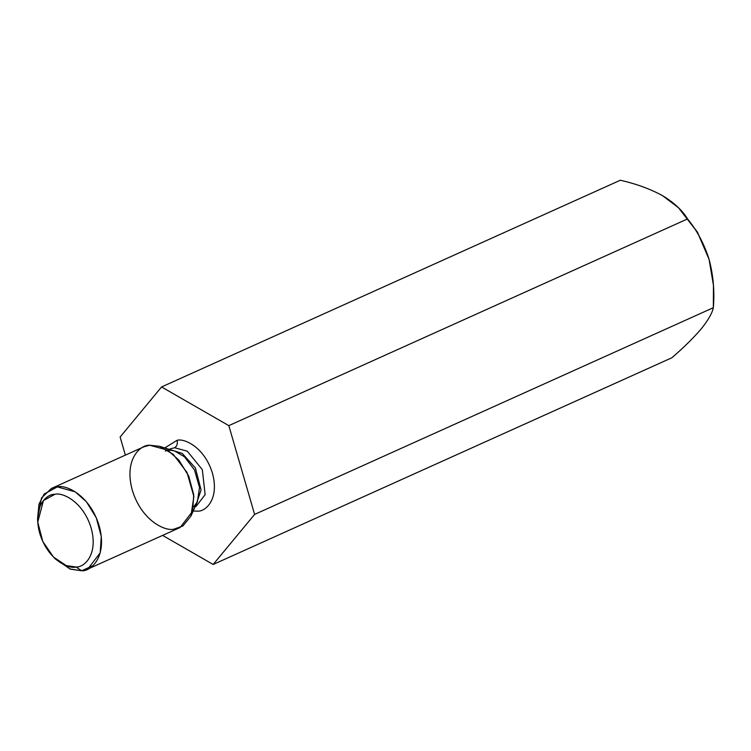 <?xml version="1.0" encoding="UTF-8"?>
<svg xmlns="http://www.w3.org/2000/svg" width="751" height="751" viewBox="0 0 751 751"><rect width="100%" height="100%" fill="white"/><g stroke="black" fill="none" stroke-linecap="round" stroke-linejoin="round"><path stroke-width="1.13" d="M620.307 180.24C636.172 183.826 650.263 188.98 662.57 195.692C650.263 188.98 636.172 183.826 620.307 180.24L161.568 386.953L228.82 425.639L254.608 514.407L213.153 564.48L162.591 535.397L213.153 564.48L671.882 357.767L213.153 564.48L254.608 514.407L713.337 307.694L254.608 514.407L228.82 425.639L687.55 218.926L228.82 425.639L161.568 386.953L620.307 180.24M125.37 455.134L120.113 437.035L161.568 386.953L120.113 437.035L125.37 455.134M671.882 357.767C683.851 347.422 693.642 337.781 701.256 328.835C693.642 337.781 683.851 347.422 671.882 357.767M713.45 285.324L709.094 259.414L713.45 285.324L713.337 307.694C714.717 291.369 713.3 275.279 709.094 259.414C704.194 243.897 697.012 230.407 687.55 218.926C682.377 210.374 674.051 202.629 662.57 195.692L678.482 207.727L687.55 218.926C697.012 230.407 704.194 243.897 709.094 259.414L697.632 232.51L678.482 207.727M177.076 440.302C183.986 438.115 204.45 446.92 212.402 473.092C219.677 499.34 205.389 511.788 197.654 511.14L193.195 511.055L197.654 511.14C205.389 511.788 219.677 499.34 212.402 473.092C204.45 446.92 183.986 438.115 177.076 440.302L164.751 447.934L177.076 440.302C177.79 443.794 176.983 446.263 174.636 447.727L170.374 448.863L174.636 447.727L187.328 451.22L202.338 469.675L205.126 494.646L196.227 506.24L205.126 494.646L202.338 469.675L187.328 451.22L174.636 447.727C176.983 446.263 177.79 443.794 177.076 440.302M171.106 449.896L182.249 453.426L195.382 467.957L201.08 489.999L195.936 505.001L201.08 489.999L195.382 467.957L182.249 453.426L171.106 449.896M193.514 507.066L197.363 501.846L199.531 487.53L194.518 469.976L184.455 456.777L174.41 450.919L184.455 456.777L194.518 469.976L199.531 487.53L197.363 501.846L190.904 516.134L182.869 525.982L174.138 529.098C165.962 531.689 141.732 521.269 132.317 490.272C123.699 459.199 140.615 444.461 149.778 445.23L159.428 446.291L173.209 454.327L187.008 472.426L193.88 496.495L190.904 516.134M53.481 557.054L55.705 559.288L70.491 569.174L81.681 570.76L75.992 566.996L66.295 565.625L53.481 557.054L42.798 541.509L37.747 522.133L43.464 500.513L54.879 494.318C61.967 492.074 82.967 501.105 91.134 527.972C98.597 554.905 83.934 567.672 75.992 566.996C83.934 567.672 98.597 554.905 91.134 527.972C82.967 501.105 61.967 492.074 54.879 494.318C46.938 493.651 32.274 506.418 39.747 533.351C47.904 560.218 68.904 569.249 75.992 566.996L81.681 570.76L92.842 565.728L81.681 570.76C90.843 571.539 107.759 556.801 99.151 525.719C89.726 494.731 65.506 484.301 57.32 486.901L44.149 494.036L39.014 504.062L37.55 518.988L41.493 497.988L51.331 488.507L57.32 486.901L75.175 491.802L86.449 501.818L96.269 517.758L101.272 536.486L100.193 552.867L87.67 569.155L81.681 570.76L69.993 568.986L54.57 558.106M87.67 569.155L180.137 527.493L192.65 511.206L193.73 494.825L188.726 476.096L178.907 460.147L167.633 450.14L149.778 445.23L143.788 446.836L51.331 488.507M713.337 307.694C712.286 313.054 708.259 320.104 701.256 328.835M679.195 208.449L697.313 231.965L709.094 259.414L713.375 284.141M169.313 449.342L170.374 448.863M195.157 506.718L196.227 506.24M165.361 451.126C166.769 450.009 169.782 449.943 174.41 450.919L159.428 446.291M196.208 506.24L195.194 506.634M37.747 522.133L37.55 518.988"/></g></svg>
